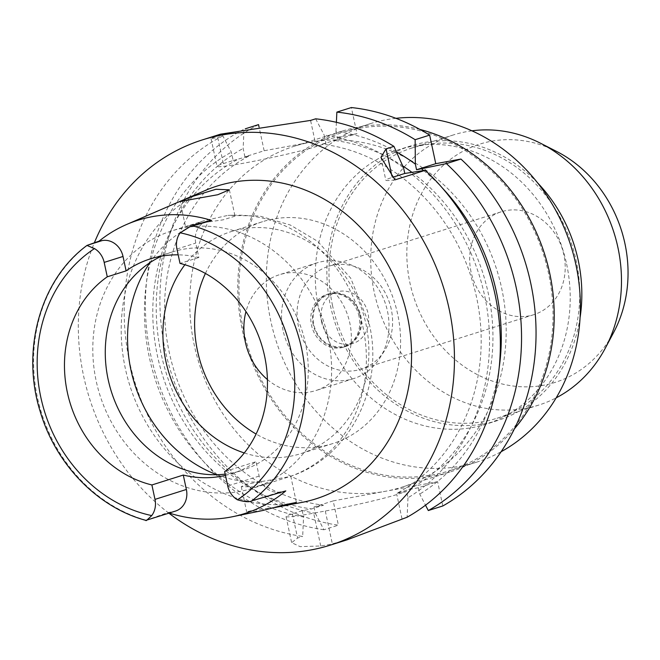 <?xml version="1.0" encoding="UTF-8"?>
<svg xmlns="http://www.w3.org/2000/svg" width="660" height="660" viewBox="0 0 660 660"><rect width="100%" height="100%" fill="white"/><g stroke="black" fill="none" stroke-linecap="round" stroke-linejoin="round"><path stroke-width="0.49" stroke-dasharray="3.3 2.47" d="M206.63 221.471A19.429 16.962 -107.5 0 0 195.764 243.078L198.858 257.491A114.675 100.097 -107.5 0 0 178.183 254.834M198.858 257.491L180.023 263.431M161.494 256.162A114.675 100.097 72.5 0 1 172.252 251.963A114.675 100.097 72.5 0 1 305.399 343.175A114.675 100.097 72.5 0 1 241.288 470.671A114.675 100.097 72.5 0 1 225.192 474.127M204.996 190.575A164.018 143.17 -107.5 0 0 125.317 368.453A164.018 143.17 -107.5 0 0 303.336 502.136M145.893 520.377L167.821 512.597L173.728 511.516A19.429 16.962 -107.5 0 0 175.511 511.071M225.464 475.398A114.675 100.097 -107.5 0 0 231.858 473.649A114.675 100.097 -107.5 0 0 256.03 461.678L259.124 476.091A19.429 16.962 -107.5 0 0 279.898 491.989L285.796 490.9M224.648 471.578L256.03 461.678M169.224 513.051A156.593 136.694 72.5 0 1 167.821 512.597M262.441 510.568L246.659 511.805L254.983 509.817L275.055 507.49M168.861 513.166A212.479 185.476 72.5 0 1 83.638 376.117A212.479 185.476 72.5 0 1 94.347 242.806M220.506 134.17L211.051 138.641L217.75 137.494L223.352 163.622A53.963 2.846 167.9 0 0 217 166.394A53.963 2.846 167.9 0 0 244.654 163.012A53.963 2.846 167.9 0 0 316.173 146.545L325.982 143.451L324.192 135.102A194.923 170.156 -107.5 0 1 403.565 167.805M223.352 163.622L233.153 160.529L231.363 152.179L222.841 135.886L217.75 137.494M222.841 135.886A212.479 185.476 -107.5 0 0 129.525 361.639A212.479 185.476 -107.5 0 0 302.684 536.448L303.55 516.994A194.923 170.156 -107.5 0 1 149.333 357.373A194.923 170.156 -107.5 0 1 231.363 152.179M395.026 179.85A53.963 2.846 167.9 0 1 385.836 180.205A53.963 2.846 167.9 0 1 392.18 177.433L392.939 177.194M233.153 160.529L248.704 156.123L244.926 156.816L264.149 150.744L310.563 142.213A178.753 156.04 72.5 0 1 501.715 288.469A178.753 156.04 72.5 0 1 401.783 487.212A178.753 156.04 72.5 0 1 385.399 491.287L437.605 481.684L418.39 487.748L408.804 489.514L397.039 493.226A185.501 161.923 72.5 0 0 476.528 297.182A185.501 161.923 72.5 0 0 322.204 144.152L325.982 143.451M397.039 493.226L406.618 491.461L407.979 497.788A194.923 170.156 -107.5 0 0 484.638 295.688A194.923 170.156 -107.5 0 0 409.761 172.54M315.661 118.817L324.192 135.102M236.94 159.835A185.501 161.923 72.5 0 0 157.443 355.88A185.501 161.923 72.5 0 0 311.776 508.909L302.189 510.675L303.55 516.994M258.547 124.616A212.479 185.476 -107.5 0 0 165.231 350.369A212.479 185.476 -107.5 0 0 338.39 525.178L333.185 500.89L385.399 491.287A178.753 156.04 72.5 0 1 194.238 345.031A178.753 156.04 72.5 0 1 294.17 146.289A178.753 156.04 72.5 0 1 310.563 142.213L356.969 133.675L351.367 107.547M322.204 144.152L356.969 133.675M442.819 505.964L437.605 481.684M418.39 487.748L419.743 494.076L425.518 505.189M333.185 500.89L313.962 506.962L323.54 505.197L311.776 508.909M302.189 510.675L292.38 513.769A53.963 2.846 -12.1 0 0 286.036 516.541A53.963 2.846 -12.1 0 0 313.69 513.158L325.298 511.021A53.963 2.846 -12.1 0 0 396.808 494.563L406.618 491.461M264.149 150.744L259.058 127.009M244.926 156.816L243.136 148.459L244.035 129.195L245.322 128.791M313.962 506.962L315.315 513.282A194.923 170.156 72.5 0 1 161.106 353.653A194.923 170.156 72.5 0 1 243.136 148.459M248.704 156.123A185.501 161.923 -107.5 0 0 169.216 352.168A185.501 161.923 -107.5 0 0 323.54 505.197M315.315 513.282L323.878 529.757L338.39 525.178M323.878 529.757A212.479 185.476 72.5 0 1 150.719 354.948A212.479 185.476 72.5 0 1 244.035 129.195M419.958 129.442A178.753 156.04 -107.5 0 0 342.185 131.134A178.753 156.04 -107.5 0 0 242.253 329.876A178.753 156.04 -107.5 0 0 449.798 472.057A178.753 156.04 -107.5 0 0 514.445 428.794M243.408 329.662A177.4 154.861 72.5 0 1 342.598 132.421A177.4 154.861 72.5 0 1 548.576 273.529A177.4 154.861 72.5 0 1 449.386 470.77A177.4 154.861 72.5 0 1 243.408 329.662M395.909 118.313A177.4 154.861 -107.5 0 0 369.963 123.775A177.4 154.861 -107.5 0 0 270.781 321.024A177.4 154.861 -107.5 0 0 476.759 462.132A177.4 154.861 -107.5 0 0 501.138 451.712M566.61 264.049A144.012 125.713 72.5 0 1 486.098 424.174A144.012 125.713 72.5 0 1 318.887 309.623A144.012 125.713 72.5 0 1 399.407 149.498A144.012 125.713 72.5 0 1 566.61 264.049M537.529 182.787A144.012 125.713 -107.5 0 0 411.015 145.835A144.012 125.713 -107.5 0 0 330.495 305.959A144.012 125.713 -107.5 0 0 497.706 420.502A144.012 125.713 -107.5 0 0 580.082 317.625M332.533 305.58A141.652 123.651 72.5 0 1 411.724 148.088A141.652 123.651 72.5 0 1 576.196 260.758A141.652 123.651 72.5 0 1 496.996 418.258A141.652 123.651 72.5 0 1 332.533 305.58M471.925 130.82A141.652 123.651 -107.5 0 0 453.461 134.912A141.652 123.651 -107.5 0 0 374.269 292.405A141.652 123.651 -107.5 0 0 538.733 405.083A141.652 123.651 -107.5 0 0 556.198 397.832M556.644 151.453A124.954 109.081 -107.5 0 0 444.205 164.53A124.954 109.081 -107.5 0 0 409.967 283.033A124.954 109.081 -107.5 0 0 502.227 383.988A124.954 109.081 -107.5 0 0 613.726 332.31M471.026 271.796A53.963 47.108 72.5 0 1 501.196 211.802A53.963 47.108 72.5 0 1 563.855 254.727A53.963 47.108 72.5 0 1 533.684 314.721A53.963 47.108 72.5 0 1 471.026 271.796M391.248 309.202A53.963 47.108 -107.5 0 0 328.597 266.277A53.963 47.108 -107.5 0 0 298.427 326.279A53.963 47.108 -107.5 0 0 361.078 369.196A53.963 47.108 -107.5 0 0 391.248 309.202M321.635 322.006A26.977 23.554 72.5 0 1 336.715 292.009A26.977 23.554 72.5 0 1 368.049 313.467A26.977 23.554 72.5 0 1 352.96 343.472A26.977 23.554 72.5 0 1 321.635 322.006M360.203 315.95A26.977 23.554 -107.5 0 0 328.87 294.484A26.977 23.554 -107.5 0 0 313.789 324.481A26.977 23.554 -107.5 0 0 345.114 345.947A26.977 23.554 -107.5 0 0 360.203 315.95M313.203 324.588A27.654 24.14 72.5 0 1 328.672 293.84A27.654 24.14 72.5 0 1 360.781 315.843A27.654 24.14 72.5 0 1 345.32 346.591A27.654 24.14 72.5 0 1 313.203 324.588M359.057 316.387A27.654 24.14 -107.5 0 0 326.939 294.385A27.654 24.14 -107.5 0 0 311.479 325.132A27.654 24.14 -107.5 0 0 343.588 347.135A27.654 24.14 -107.5 0 0 359.057 316.387M283.049 330.363A60.712 52.99 72.5 0 1 316.998 262.87A60.712 52.99 72.5 0 1 387.478 311.157A60.712 52.99 72.5 0 1 353.537 378.65A60.712 52.99 72.5 0 1 283.049 330.363M267.415 379.541A60.712 52.99 -107.5 0 0 315.884 390.538A60.712 52.99 -107.5 0 0 349.825 323.045A60.712 52.99 -107.5 0 0 279.337 274.75A60.712 52.99 -107.5 0 0 245.965 311.578M205.417 273.446A116.358 101.574 72.5 0 1 262.589 221.686A116.358 101.574 72.5 0 1 397.683 314.234A116.358 101.574 72.5 0 1 332.632 443.611A116.358 101.574 72.5 0 1 256.105 434.041M244.291 452.95A116.358 101.574 -107.5 0 0 300.935 453.61A116.358 101.574 -107.5 0 0 365.986 324.241A116.358 101.574 -107.5 0 0 230.893 231.685A116.358 101.574 -107.5 0 0 184.882 264.751M198.132 223.402C179.932 228.599 182.077 227.65 204.567 220.564L228.055 215.358L233.326 215.275L235.01 216.166L223.096 219.846L198.132 223.402L185.551 226.776L180.155 201.63M328.234 338.258A134.904 117.761 -107.5 0 0 171.6 230.95A134.904 117.761 -107.5 0 0 96.178 380.944A134.904 117.761 -107.5 0 0 252.813 488.252A134.904 117.761 -107.5 0 0 328.234 338.258M233.326 215.275A134.904 117.761 72.5 0 1 363 327.286A134.904 117.761 72.5 0 1 289.377 476.693L246.427 484.192L241.263 486.667L254.611 486.857L269.123 483.103L289.179 476.759C349.404 458.04 384.384 387.643 369.352 324.514L350.683 278.14L317.608 241.296L290.334 225.027L259.726 216.026L228.055 215.358M347.185 539.806L332.335 543.848A212.479 185.476 -107.5 0 1 320.727 545.985L300.168 546.637L291.637 542.685L297.594 538.048L302.684 536.448M407.979 497.788L407.113 517.234M408.804 489.514A185.501 161.923 -107.5 0 0 488.301 293.469A185.501 161.923 -107.5 0 0 411.799 172.243M402.757 165.974A185.501 161.923 -107.5 0 0 333.968 140.431M337.747 139.738L335.957 131.389A194.923 170.156 72.5 0 1 396.454 151.907M499.174 367.744A194.923 170.156 72.5 0 1 419.743 494.076M423.646 170.544A194.923 170.156 72.5 0 1 442.505 188.199M336.385 122.314L335.957 131.389M146.149 520.245A153.607 134.087 72.5 0 1 37.422 397.37A153.607 134.087 72.5 0 1 37.406 397.27A153.607 134.087 72.5 0 1 87.211 245.338M173.728 511.516L146.908 519.981M259.124 476.091L227.741 485.991M176.938 249.018L195.764 243.078M253.077 500.453L279.898 491.989M391.825 175.758L392.18 177.433M316.173 146.545L310.571 120.417M149.878 262.705A134.904 117.761 72.5 0 1 204.567 220.564M260.609 481.99A134.904 117.761 72.5 0 1 216.802 474.721M292.38 513.769L297.594 538.048M402.014 518.842L396.808 494.563M325.298 511.021L332.335 543.848M320.727 545.985L313.69 513.158M172.252 251.963L150.274 258.901M241.288 470.671L231.858 473.649M380.927 157.336L385.836 180.205M211.051 138.641L217 166.394M449.798 472.057L401.783 487.212M342.185 131.134L294.17 146.289M369.963 123.775L342.598 132.421M476.759 462.132L449.386 470.77M411.015 145.835L399.407 149.498M497.706 420.502L486.098 424.174M453.461 134.912L411.724 148.088M538.733 405.083L496.996 418.258M501.196 211.802L328.597 266.277M533.684 314.721L361.078 369.196M336.715 292.009L328.87 294.484M352.96 343.472L345.114 345.947M328.672 293.84L326.939 294.385M345.32 346.591L343.588 347.135M316.998 262.87L279.337 274.75M353.537 378.65L315.884 390.538M262.589 221.686L230.893 231.685M332.632 443.611L300.935 453.61M187.91 225.802L171.6 230.95M269.123 483.103L252.813 488.252M241.263 486.667L246.659 511.805M290.73 476.058L296.381 502.417M229.366 189.816L235.018 216.166M286.036 516.541L291.637 542.685"/><path stroke-width="0.99" d="M178.183 254.834A114.675 100.097 -107.5 0 0 150.274 258.901A114.675 100.097 -107.5 0 0 126.101 270.872L123.016 256.459A19.429 16.962 -107.5 0 0 102.234 240.562L99.033 241.156A155.249 135.514 72.5 0 1 126.687 224.45A155.249 135.514 72.5 0 1 211.612 220.44L208.403 221.034A19.429 16.962 -107.5 0 0 206.63 221.471L189.89 226.76L211.612 220.44M169.224 513.051A156.593 136.694 72.5 0 0 232.625 516.706A156.593 136.694 72.5 0 0 285.796 490.9L251.864 500.8C249.645 502.293 244.843 501.963 237.451 499.81A19.429 16.962 72.5 0 1 227.741 485.991L224.648 471.578A114.675 100.097 -107.5 0 0 264.586 356.053A114.675 100.097 -107.5 0 0 180.023 263.431L176.938 249.018A19.429 16.962 72.5 0 1 180.205 232.815L189.89 226.76M225.192 474.127A114.675 100.097 72.5 0 1 108.141 379.459A114.675 100.097 72.5 0 1 161.494 256.162M126.101 270.872L107.275 276.812A114.675 100.097 -107.5 0 0 67.337 392.337A114.675 100.097 -107.5 0 0 151.899 484.96L154.984 499.381A19.429 16.962 72.5 0 1 151.718 515.584C147.246 519.915 145.39 521.466 146.149 520.245M107.275 276.812L104.181 262.399A19.429 16.962 72.5 0 0 94.479 248.589L86.988 245.438C40.276 279.716 20.757 350.27 40.293 411.807C55.729 464.219 97.606 507.482 145.893 520.377L175.511 511.071A19.429 16.962 -107.5 0 0 186.368 489.472L183.282 475.06L151.899 484.96M99.033 241.156L87.211 245.338M275.055 507.49L303.336 502.136A164.018 143.17 -107.5 0 0 407.451 316.552A164.018 143.17 -107.5 0 0 204.996 190.575L126.687 224.45M192.943 199.18L217.75 194.733L229.366 189.816L215.944 189.28L191.879 196.597L180.155 201.63L192.943 199.18M183.282 475.06A114.675 100.097 -107.5 0 0 225.464 475.398M286.374 505.634L296.381 502.417L285.392 504.619L262.441 510.568L232.625 516.706M94.347 242.806A212.479 185.476 72.5 0 1 202.43 139.879A212.479 185.476 72.5 0 1 449.13 308.888A212.479 185.476 72.5 0 1 330.338 545.127A212.479 185.476 72.5 0 1 168.861 513.166M202.43 139.879L220.506 134.17L310.571 120.417L315.661 118.817A212.479 185.476 -107.5 0 1 393.938 146.388L386.059 148.871L380.927 157.336L395.026 179.85L425.221 170.321A212.479 185.476 -107.5 0 1 495.025 294.401A212.479 185.476 -107.5 0 1 407.113 517.234L347.185 539.806L330.338 545.127M392.939 177.194L404.778 173.456L425.221 170.321M404.778 173.456L403.565 167.805L393.938 146.388M336.385 122.314L336.864 112.117L351.367 107.547A212.479 185.476 -107.5 0 1 429.643 135.118L435.765 163.68L460.928 159.052A212.479 185.476 -107.5 0 1 530.722 283.132A212.479 185.476 -107.5 0 1 442.819 505.964L428.307 510.543A212.479 185.476 72.5 0 0 516.219 287.71A212.479 185.476 72.5 0 0 446.416 163.63L460.928 159.052M435.765 163.68L416.551 169.744L446.416 163.63M425.518 505.189L428.307 510.543M259.058 127.009L258.547 124.616L245.322 128.791M514.445 428.794A178.753 156.04 -107.5 0 0 549.731 273.314A178.753 156.04 -107.5 0 0 419.958 129.442M501.138 451.712A177.4 154.861 -107.5 0 0 575.941 264.891A177.4 154.861 -107.5 0 0 395.909 118.313M580.082 317.625A144.012 125.713 -107.5 0 0 578.226 260.387A144.012 125.713 -107.5 0 0 537.529 182.787M556.198 397.832A141.652 123.651 -107.5 0 0 605.245 348.265A141.652 123.651 -107.5 0 0 617.933 247.583A141.652 123.651 -107.5 0 0 540.54 143.245A141.652 123.651 -107.5 0 0 471.925 130.82M605.245 348.265L613.726 332.31A124.954 109.081 -107.5 0 0 624.913 243.49A124.954 109.081 -107.5 0 0 556.644 151.453L540.54 143.245M245.965 311.578A60.712 52.99 -107.5 0 0 245.396 342.251A60.712 52.99 -107.5 0 0 267.415 379.541M256.105 434.041A116.358 101.574 72.5 0 1 197.53 351.054A116.358 101.574 72.5 0 1 205.417 273.446M184.882 264.751A116.358 101.574 -107.5 0 0 165.833 361.061A116.358 101.574 -107.5 0 0 244.291 452.95M411.799 172.243A185.501 161.923 -107.5 0 0 402.757 165.974M416.551 169.744L415.338 164.093A194.923 170.156 72.5 0 0 396.454 151.907M442.505 188.199A194.923 170.156 72.5 0 1 496.411 291.976A194.923 170.156 72.5 0 1 499.174 367.744M421.525 168.828A194.923 170.156 72.5 0 1 423.646 170.544M336.864 112.117A212.479 185.476 72.5 0 1 415.14 139.697L415.338 164.093M429.643 135.118L415.14 139.697M123.016 256.459L104.181 262.399M151.718 515.584A145.522 127.025 72.5 0 1 40.804 397.221A145.522 127.025 72.5 0 1 94.479 248.589M87.97 245.066L102.234 240.562M192.935 225.885A153.607 134.087 72.5 0 1 301.653 348.769A153.607 134.087 72.5 0 1 301.67 348.868A153.607 134.087 72.5 0 1 251.864 500.8M154.984 499.381L186.368 489.472M180.205 232.815A145.522 127.025 72.5 0 1 291.118 351.178A145.522 127.025 72.5 0 1 237.451 499.81M208.403 221.034L194.139 225.538M386.059 148.871L391.825 175.758M216.802 474.721A134.904 117.761 72.5 0 1 130.936 369.971A134.904 117.761 72.5 0 1 149.878 262.705"/></g></svg>

